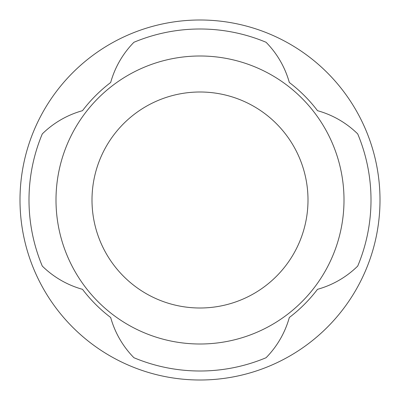 <?xml version="1.0" encoding="UTF-8"?>
<svg xmlns="http://www.w3.org/2000/svg" width="400" height="400" viewBox="0 0 400 400"><rect width="100%" height="100%" fill="white"/><g stroke="black" fill="none" stroke-linecap="round" stroke-linejoin="round"><path stroke-width="0.6" d="M266.075 42.28A92.7 92.7 0 0 1 289.32 82.495A147.6 147.6 0 0 1 317.505 110.68A92.7 92.7 0 0 1 357.72 133.925A171 171 0 0 1 357.72 266.075A92.7 92.7 0 0 1 317.505 289.32A147.6 147.6 0 0 1 289.32 317.505A92.7 92.7 0 0 1 266.075 357.72A171 171 0 0 1 133.925 357.72A92.7 92.7 0 0 1 110.68 317.505A147.6 147.6 0 0 1 82.495 289.32A92.7 92.7 0 0 1 42.28 266.075A171 171 0 0 1 42.28 133.925A92.7 92.7 0 0 1 82.495 110.68A147.6 147.6 0 0 1 110.68 82.495A92.7 92.7 0 0 1 133.925 42.28A171 171 0 0 1 266.075 42.28M20 200A180 180 0 0 0 290 355.885A180 180 0 0 0 290 44.115A180 180 0 0 0 20 200M289.32 82.495A147.6 147.6 0 0 1 317.505 110.68A147.6 147.6 0 0 0 289.32 82.495M82.495 110.68A147.6 147.6 0 0 1 110.68 82.495A147.6 147.6 0 0 0 82.495 110.68M92 200A108 108 0 0 0 254 293.53A108 108 0 0 0 254 106.47A108 108 0 0 0 92 200M56 200A144 144 0 0 0 272 324.71A144 144 0 0 0 272 75.29A144 144 0 0 0 56 200"/></g></svg>
